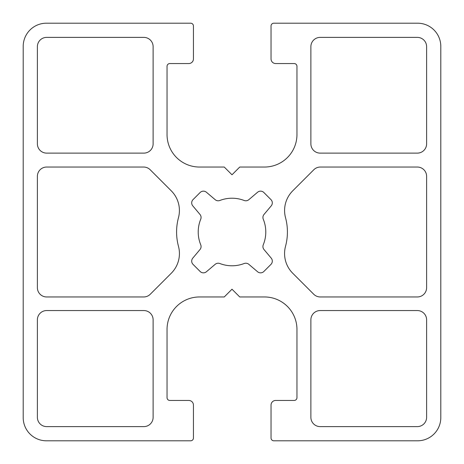 <?xml version="1.0" encoding="UTF-8"?>
<svg xmlns="http://www.w3.org/2000/svg" width="464" height="464" viewBox="0 0 464 464"><rect width="100%" height="100%" fill="white"/><g stroke="black" fill="none" stroke-linecap="round" stroke-linejoin="round"><path stroke-width="0.7" d="M417.333 426.613L320.16 426.613A9.28 9.28 0 0 1 310.88 417.333L310.88 319.835A9.28 9.28 0 0 1 320.16 310.555L417.333 310.555A9.28 9.28 0 0 1 426.613 319.835L426.613 417.333A9.28 9.28 0 0 1 417.333 426.613M171.274 273.238L150.272 294.24A9.28 9.28 0 0 1 143.707 296.96L46.667 296.96A9.28 9.28 0 0 1 37.387 287.68L37.387 176.32A9.28 9.28 0 0 1 46.667 167.04L143.631 167.04A9.28 9.28 0 0 1 150.197 169.76L171.257 190.82A27.84 27.84 0 0 1 178.466 217.691A55.413 55.413 0 0 0 178.478 246.343A27.84 27.84 0 0 1 171.274 273.238M37.387 417.333L37.387 319.835A9.28 9.28 0 0 1 46.667 310.555L143.84 310.555A9.28 9.28 0 0 1 153.12 319.835L153.12 417.333A9.28 9.28 0 0 1 143.84 426.613L46.667 426.613A9.28 9.28 0 0 1 37.387 417.333M426.613 46.667L426.613 143.84A9.28 9.28 0 0 1 417.333 153.12L320.16 153.12A9.28 9.28 0 0 1 310.88 143.84L310.88 46.667A9.28 9.28 0 0 1 320.16 37.387L417.333 37.387A9.28 9.28 0 0 1 426.613 46.667M46.667 37.387L143.84 37.387A9.28 9.28 0 0 1 153.12 46.667L153.12 143.84A9.28 9.28 0 0 1 143.84 153.12L46.667 153.12A9.28 9.28 0 0 1 37.387 143.84L37.387 46.667A9.28 9.28 0 0 1 46.667 37.387M313.728 294.24L292.726 273.238A27.84 27.84 0 0 1 285.522 246.343A55.413 55.413 0 0 0 285.534 217.691A27.84 27.84 0 0 1 292.743 190.82L313.803 169.76A9.28 9.28 0 0 1 320.369 167.04L417.333 167.04A9.28 9.28 0 0 1 426.613 176.32L426.613 287.68A9.28 9.28 0 0 1 417.333 296.96L320.293 296.96A9.28 9.28 0 0 1 313.728 294.24M264.004 249.539L271.22 258.135A4.64 4.64 0 0 1 270.947 264.399L263.859 271.492A4.64 4.64 0 0 1 257.572 271.747L248.82 264.318A4.64 4.64 0 0 0 244.151 263.523A33.785 33.785 0 0 1 219.849 263.523A4.64 4.64 0 0 0 215.18 264.318L206.428 271.747A4.64 4.64 0 0 1 200.141 271.492L193.053 264.399A4.64 4.64 0 0 1 192.78 258.135L199.996 249.539A4.64 4.64 0 0 0 200.732 244.801A33.785 33.785 0 0 1 200.732 219.199A4.64 4.64 0 0 0 199.996 214.461L192.78 205.865A4.64 4.64 0 0 1 193.053 199.601L200.141 192.508A4.64 4.64 0 0 1 206.428 192.253L215.18 199.682A4.64 4.64 0 0 0 219.849 200.477A33.785 33.785 0 0 1 244.151 200.477A4.64 4.64 0 0 0 248.82 199.682L257.572 192.253A4.64 4.64 0 0 1 263.859 192.508L270.947 199.601A4.64 4.64 0 0 1 271.22 205.865L264.004 214.461A4.64 4.64 0 0 0 263.268 219.199A33.785 33.785 0 0 1 263.268 244.801A4.64 4.64 0 0 0 264.004 249.539M167.04 66.335A2.784 2.784 0 0 1 169.824 63.551L188.796 63.551A4.64 4.64 0 0 0 193.436 58.911L193.436 25.984A2.784 2.784 0 0 0 190.652 23.2L46.4 23.2A23.2 23.2 0 0 0 23.2 46.4L23.2 417.6A23.2 23.2 0 0 0 46.4 440.8L190.652 440.8A2.784 2.784 0 0 0 193.436 438.016L193.436 405.089A4.64 4.64 0 0 0 188.796 400.449L169.824 400.449A2.784 2.784 0 0 1 167.04 397.665L167.04 329.44A32.48 32.48 0 0 1 199.52 296.96L224.257 296.96L232 289.217L239.743 296.96L264.48 296.96A32.48 32.48 0 0 1 296.96 329.44L296.96 397.665A2.784 2.784 0 0 1 294.176 400.449L275.68 400.449A4.64 4.64 0 0 0 271.04 405.089L271.04 438.016A2.784 2.784 0 0 0 273.824 440.8L417.6 440.8A23.2 23.2 0 0 0 440.8 417.6L440.8 46.4A23.2 23.2 0 0 0 417.6 23.2L273.824 23.2A2.784 2.784 0 0 0 271.04 25.984L271.04 58.911A4.64 4.64 0 0 0 275.68 63.551L294.176 63.551A2.784 2.784 0 0 1 296.96 66.335L296.96 134.56A32.48 32.48 0 0 1 264.48 167.04L239.743 167.04L232 174.783L224.257 167.04L199.52 167.04A32.48 32.48 0 0 1 167.04 134.56L167.04 66.335"/></g></svg>
